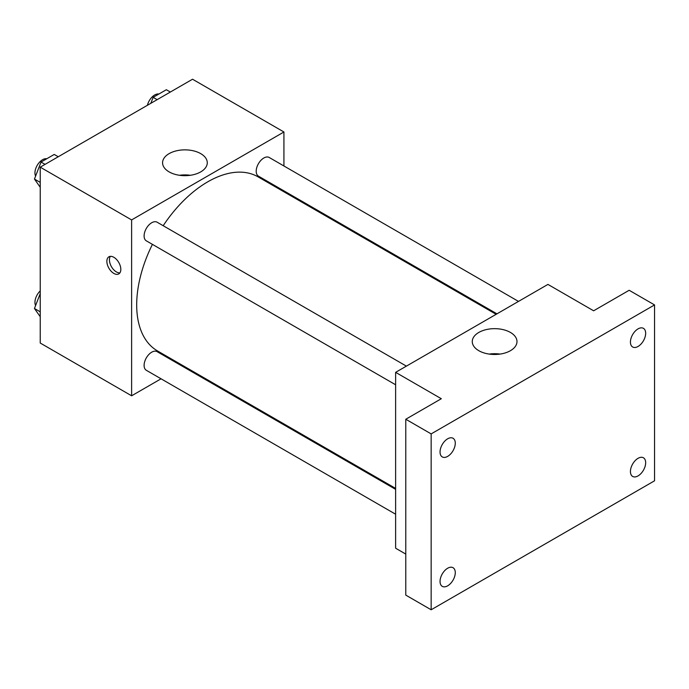 <?xml version="1.0" encoding="UTF-8"?>
<svg xmlns="http://www.w3.org/2000/svg" width="689" height="689" viewBox="0 0 689 689"><rect width="100%" height="100%" fill="white"/><g stroke="black" fill="none" stroke-linecap="round" stroke-linejoin="round"><path stroke-width="1.03" d="M161.054 378.804L131.616 395.796L40.229 343.036L40.229 167.16L192.541 79.226L283.928 131.987L283.928 165.98M183.403 365.893L182.594 366.367M152.415 244.371A100.516 58.04 120 0 0 136.689 304.926A100.516 58.04 120 0 0 157.514 350.942L395.624 488.415M496.14 314.313L258.031 176.84A100.516 58.04 120 0 0 163.181 225.716M283.928 190.853L283.928 191.792M131.616 395.796L131.616 219.92L283.928 131.987M518.49 301.403L269.21 157.48A10.774 6.218 120 0 0 260.907 160.365A10.774 6.218 120 0 0 256.205 171.208A10.774 6.218 120 0 0 258.435 176.134L496.95 313.839M395.624 489.354L157.101 351.648A10.774 6.218 120 0 0 148.807 354.534A10.774 6.218 120 0 0 144.104 365.368A10.774 6.218 120 0 0 146.335 370.303L395.624 514.227M395.624 384.781L146.335 240.857A10.774 6.218 -60 0 1 146.335 228.421A10.774 6.218 -60 0 1 157.101 222.202L406.389 366.126M131.616 219.92L40.229 167.16M169.115 171.888A22.358 12.91 180 0 1 162.57 162.768A22.358 12.91 180 0 1 184.928 149.857A22.358 12.91 180 0 1 207.277 162.768A22.358 12.91 180 0 1 193.48 174.687A22.358 12.91 180 0 1 169.115 171.888M120.825 269.39A9.87 5.701 60 0 1 118.784 273.903A9.87 5.701 60 0 1 108.905 268.21A9.87 5.701 60 0 1 108.905 256.808A9.87 5.701 60 0 1 116.519 259.452A9.87 5.701 60 0 1 120.825 269.39M119.895 272.878A9.87 5.701 60 0 1 111.472 266.729A9.87 5.701 60 0 1 110.361 256.36M179.51 175.29A22.358 12.91 180 0 1 190.345 175.29M405.778 554.085L395.624 548.22L395.624 372.344L547.936 284.411L593.625 310.791L629.169 290.276L654.55 304.926L654.55 480.801L431.159 609.774L405.778 595.115L405.778 419.248L441.313 398.724L395.624 372.344M431.159 609.774L431.159 433.898L405.778 419.248M431.159 433.898L654.55 304.926M478.812 350.692A22.358 12.91 180 0 1 472.266 341.572A22.358 12.91 180 0 1 494.624 328.662A22.358 12.91 180 0 1 516.983 341.572A22.358 12.91 180 0 1 503.177 353.491A22.358 12.91 180 0 1 478.812 350.692M489.207 354.086A22.358 12.91 180 0 1 500.042 354.086M638.048 346.464A10.774 6.218 -60 0 1 632.666 346.998A10.774 6.218 -60 0 1 631.012 338.368A10.774 6.218 -60 0 1 638.048 328.877A10.774 6.218 -60 0 1 643.431 328.343A10.774 6.218 -60 0 1 645.085 336.973A10.774 6.218 -60 0 1 638.048 346.464M447.661 456.385A10.774 6.218 -60 0 1 442.278 456.919A10.774 6.218 -60 0 1 440.624 448.289A10.774 6.218 -60 0 1 447.661 438.798A10.774 6.218 -60 0 1 453.043 438.264A10.774 6.218 -60 0 1 454.697 446.894A10.774 6.218 -60 0 1 447.661 456.385M447.661 585.831A10.774 6.218 -60 0 1 442.278 586.356A10.774 6.218 -60 0 1 440.624 577.726A10.774 6.218 -60 0 1 447.661 568.236A10.774 6.218 -60 0 1 453.043 567.71A10.774 6.218 -60 0 1 454.697 576.34A10.774 6.218 -60 0 1 447.661 585.831M638.048 475.91A10.774 6.218 -60 0 1 632.666 476.444A10.774 6.218 -60 0 1 631.012 467.814A10.774 6.218 -60 0 1 638.048 458.323A10.774 6.218 -60 0 1 643.431 457.789A10.774 6.218 -60 0 1 645.085 466.419A10.774 6.218 -60 0 1 638.048 475.91M40.229 187.279L34.45 179.054L41.047 162.061L54.233 154.439L58.246 156.756M40.229 182.396L34.45 179.054M45.052 164.37L41.047 162.061M46.774 158.754A10.774 6.218 120 0 0 38.963 162.837A10.774 6.218 120 0 0 34.95 172.905A10.774 6.218 120 0 0 35.604 176.091M150.831 103.307L153.147 97.338L166.333 89.725L170.347 92.033M157.161 99.655L153.147 97.338M158.875 94.031A10.774 6.218 120 0 0 147.42 105.279M40.229 316.716L34.45 308.5L40.229 293.609M40.229 311.833L34.45 308.5M40.229 290.93A10.774 6.218 120 0 0 34.95 302.35A10.774 6.218 120 0 0 35.604 305.537"/></g></svg>
